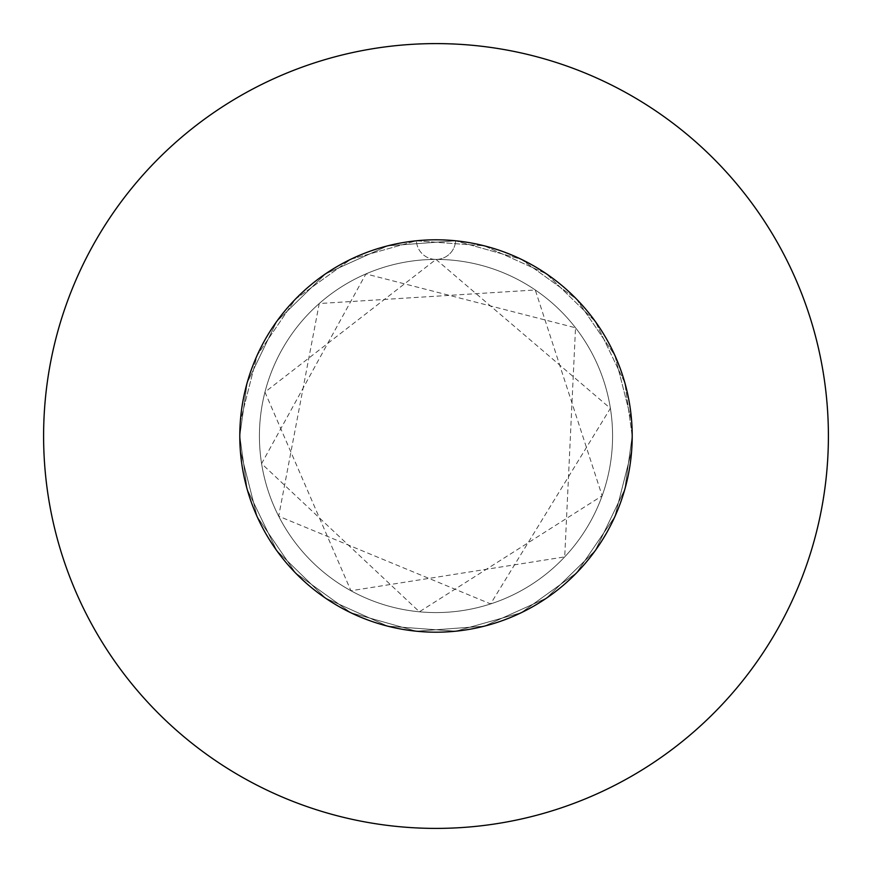 <?xml version="1.0" encoding="UTF-8"?>
<svg xmlns="http://www.w3.org/2000/svg" width="872" height="872" viewBox="0 0 872 872"><rect width="100%" height="100%" fill="white"/><g stroke="black" fill="none" stroke-linecap="round" stroke-linejoin="round"><path stroke-width="0.65" stroke-dasharray="4.36 3.27" d="M239.8 436A196.2 196.2 0 0 1 436 239.8A196.2 196.2 0 0 1 632.2 436L624.853 382.808L595.271 321.419L546.472 273.863L484.352 245.85L416.402 240.781L350.817 259.257L295.51 299.052L257.142 355.362L240.345 421.394L239.8 436L247.147 382.808L276.729 321.419L325.529 273.863L387.648 245.85L455.598 240.781A196.2 196.2 0 0 1 632.2 436A196.2 196.2 0 0 0 436 239.8A196.2 196.2 0 0 0 239.8 436L247.147 382.808L276.729 321.419L325.529 273.863L387.648 245.85L455.598 240.781L521.183 259.257L576.49 299.052L614.858 355.362L631.655 421.394L632.2 436L624.853 382.808L595.271 321.419L546.472 273.863L484.352 245.85L416.402 240.781L350.817 259.257L295.51 299.052L257.142 355.362L240.345 421.394L239.8 436A196.2 196.2 0 0 1 455.598 240.781L521.183 259.257L576.49 299.052L614.858 355.362L631.655 421.394L632.2 436L624.853 382.808L595.271 321.419L546.472 273.863L484.352 245.85L416.402 240.781L350.817 259.257L295.51 299.052L257.142 355.362L240.345 421.394L239.8 436L247.147 382.808L276.729 321.419L325.529 273.863L387.648 245.85L455.598 240.781L521.183 259.257L576.49 299.052L614.858 355.362L631.655 421.394L632.2 436A196.2 196.2 0 0 1 436 632.2A196.2 196.2 0 0 1 239.8 436L247.147 489.192L276.729 550.581L325.529 598.138L387.648 626.151L455.598 631.219L521.183 612.744L576.49 572.948L614.858 516.638L631.655 450.606L632.2 436L624.853 489.192L595.271 550.581L546.472 598.138L484.352 626.151L416.402 631.219L350.817 612.744L295.51 572.948L257.142 516.638L240.345 450.606L239.8 436L247.147 489.192L276.729 550.581L325.529 598.138L387.648 626.151L455.598 631.219L521.183 612.744L576.49 572.948L614.858 516.638L631.655 450.606L632.2 436L624.853 489.192L595.271 550.581L546.472 598.138L484.352 626.151L416.402 631.219L350.817 612.744L295.51 572.948L257.142 516.638L240.345 450.606L239.8 436L247.147 489.192L276.729 550.581L325.529 598.138L387.648 626.151L455.598 631.219L521.183 612.744L576.49 572.948L614.858 516.638L631.655 450.606L632.2 436L624.853 489.192L595.271 550.581L546.472 598.138L484.352 626.151L416.402 631.219L350.817 612.744L295.51 572.948L257.142 516.638L240.345 450.606L239.8 436A196.2 196.2 0 0 0 436 632.2A196.2 196.2 0 0 0 632.2 436A196.2 196.2 0 0 1 436 632.2A196.2 196.2 0 0 1 239.8 436M259.42 436A176.58 176.58 0 0 1 436 259.42A176.58 176.58 0 0 1 612.58 436A176.58 176.58 0 0 1 436 612.58A176.58 176.58 0 0 1 259.42 436A176.58 176.58 0 0 1 436 259.42A176.58 176.58 0 0 1 612.58 436A176.58 176.58 0 0 1 436 612.58A176.58 176.58 0 0 1 259.42 436M828.4 436A392.4 392.4 0 0 0 436 43.6A392.4 392.4 0 0 0 43.6 436A392.4 392.4 0 0 0 436 828.4A392.4 392.4 0 0 0 828.4 436M436 259.42A19.62 19.62 0 0 0 455.598 240.781A19.62 19.62 0 0 1 436 259.42A19.62 19.62 0 0 1 416.402 240.781A19.62 19.62 0 0 0 436 259.42L264.957 392.117L350.936 590.747L564.707 556.892L575.531 327.785L365.902 273.928L261.6 463.632L419.41 611.795L602.138 495.808L535.277 289.973L319.239 303.532L278.68 516.191L490.587 603.925L610.4 408.368L436 259.42"/><path stroke-width="1.31" d="M632.2 436A196.2 196.2 0 0 0 436 239.8A196.2 196.2 0 0 0 239.8 436A196.2 196.2 0 0 0 436 632.2A196.2 196.2 0 0 0 632.2 436M828.4 436A392.4 392.4 0 0 0 436 43.6A392.4 392.4 0 0 0 43.6 436A392.4 392.4 0 0 0 436 828.4A392.4 392.4 0 0 0 828.4 436"/></g></svg>

